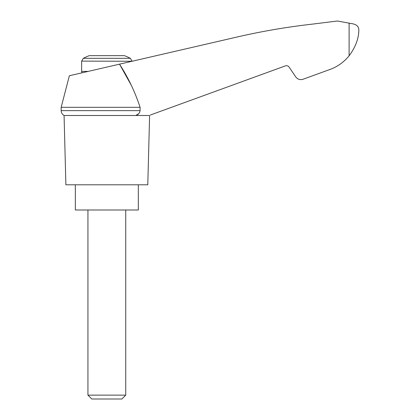 <?xml version="1.0" encoding="UTF-8"?>
<svg xmlns="http://www.w3.org/2000/svg" width="420" height="420" viewBox="0 0 420 420"><rect width="100%" height="100%" fill="white"/><g stroke="black" fill="none" stroke-linecap="round" stroke-linejoin="round"><path stroke-width="0.63" d="M61.163 107.31L61.163 110.633L140.086 110.633L140.086 107.31L61.163 107.31L69.368 75.742L119.527 64.16L131.05 84.856M140.086 107.31C135.061 91.996 128.21 77.611 119.527 64.16L239.138 36.545C263.267 31.054 287.627 26.922 312.218 24.15L337.418 21L351.278 23.546C356.444 24.218 358.964 26.518 358.838 30.45C358.596 38.987 355.352 47.439 349.109 55.802L349.776 54.957L349.109 55.802C343.476 62.675 336.431 67.473 327.968 70.187L303.067 79.249C300.064 80.131 297.607 79.328 295.691 76.855L289.091 67.069C288.136 65.83 286.907 65.431 285.401 65.872L150.292 115.049M140.086 110.633C139.681 113.096 138.248 114.718 135.797 115.5L138.695 113.715M327.968 70.187L309.787 76.808M344.799 60.422L346.579 58.679M83.317 58.322L130.358 58.322A50.4 50.4 0 0 0 124.378 55.65L89.297 55.65A50.4 50.4 0 0 0 83.317 58.322L81.638 61.11L132.037 61.273M87.938 395.136L91.802 399L121.873 399L125.738 395.136L87.938 395.136L87.938 210M75.338 184.8L75.338 210L138.338 210L138.338 184.8M149.047 115.5L64.071 115.5L65.888 184.8L147.787 184.8L149.604 115.5M349.109 23.084L349.109 55.802M88.169 71.4L81.638 71.4L81.638 61.11M81.979 72.828L81.638 71.4M130.358 58.322L132.037 61.11M125.738 395.136L125.738 210M61.163 110.633L61.199 111.195C61.467 113.09 62.423 114.529 64.071 115.5"/></g></svg>
